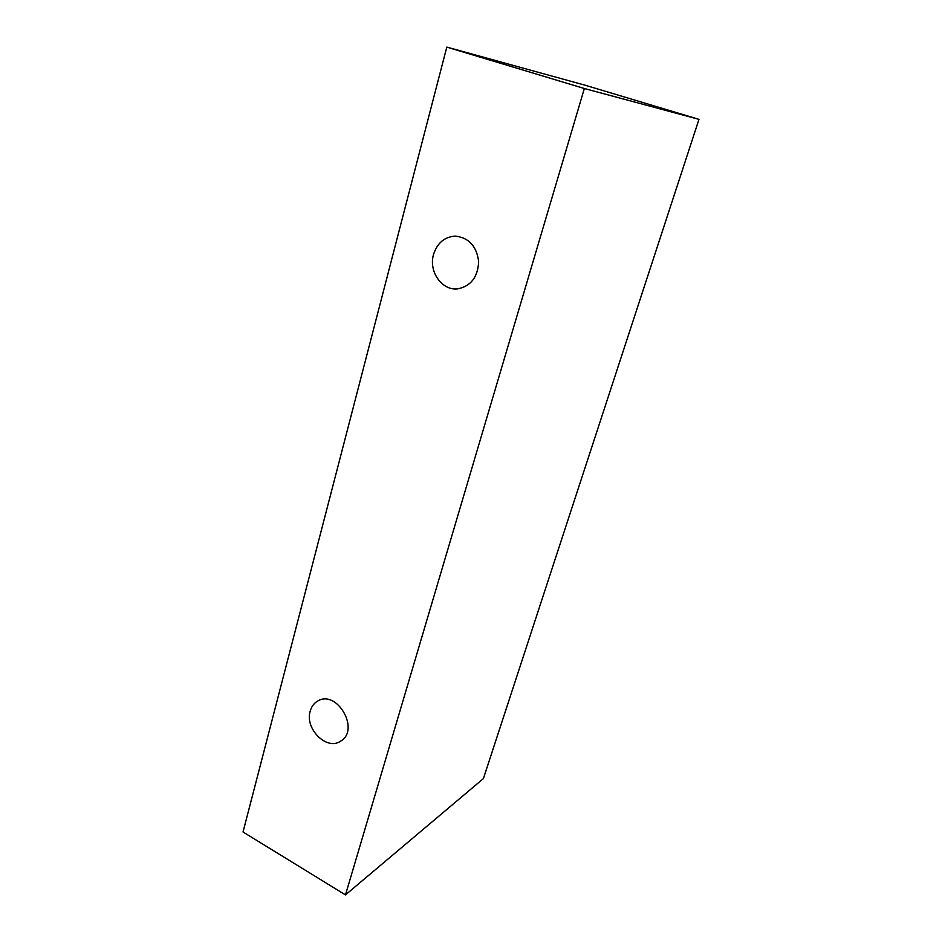 <?xml version="1.0" encoding="UTF-8"?>
<svg xmlns="http://www.w3.org/2000/svg" width="942" height="942" viewBox="0 0 942 942"><rect width="100%" height="100%" fill="white"/><g stroke="black" fill="none" stroke-linecap="round" stroke-linejoin="round"><path stroke-width="1.41" d="M310.212 711.116C311.472 706.63 313.898 703.309 317.501 701.178C336.565 688.732 360.539 729.756 340.71 741.095C326.933 751.068 304.478 728.767 310.212 711.116M483.399 778.598L698.976 119.351L585.253 85.251L446.802 47.1L243.024 831.986L345.478 894.9L483.399 778.598M433.532 254.458C437.241 242.977 444.483 236.866 455.28 236.112C468.869 237.631 476.652 246.156 478.654 261.676C477.853 277.242 470.8 286.321 457.482 288.888C441.798 290.725 428.422 271.367 433.532 254.458M345.478 894.9L584.346 88.513L446.802 47.1M584.346 88.513L698.976 119.351"/></g></svg>

